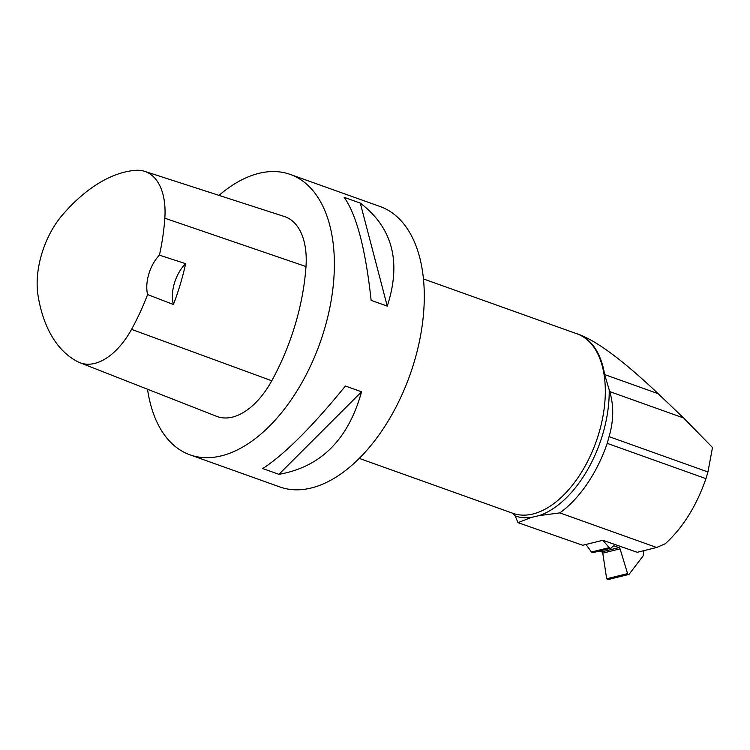 <?xml version="1.0" encoding="UTF-8"?>
<svg xmlns="http://www.w3.org/2000/svg" width="750" height="750" viewBox="0 0 750 750"><rect width="100%" height="100%" fill="white"/><g stroke="black" fill="none" stroke-linecap="round" stroke-linejoin="round"><path stroke-width="1.12" d="M602.85 540.281L637.228 552.3L656.653 547.491L559.856 512.897L538.978 515.644L531.347 517.434L517.997 522.647L582.722 545.269L602.85 540.281L609.188 547.641A1.491 1.163 -103.9 0 0 609.75 548.034L610.163 548.175A1.791 1.397 76.1 0 0 611.4 547.875L612.928 546.234A1.791 1.397 -103.9 0 1 614.156 545.925L618.975 547.612A1.791 1.397 -103.9 0 1 620.062 548.859L627.581 573.609A1.191 0.928 76.1 0 0 629.184 574.172L642.881 556.209A1.491 1.163 -103.9 0 0 643.153 555.544L643.819 550.669M593.766 552.234L591.469 552.019L585.966 544.462L591.469 552.019L593.109 552.6M609.422 578.1L608.278 579.347L606.675 578.784L602.766 553.134L601.819 551.85L599.456 551.025L601.819 551.85L602.766 553.134L606.675 578.784L627.581 573.609M607.762 579.656L606.675 578.784M559.856 512.897A102.6 58.406 -70.3 0 0 607.219 443.363L705.956 478.65C696.366 506.137 682.8 527.841 665.241 543.759L656.653 547.491M604.631 374.559L658.2 393.703C624.113 361.397 597.844 341.7 579.384 334.613L577.659 333.994A95.353 54.281 -70.3 0 1 604.631 374.559L609.741 391.594C613.931 405.712 613.706 420.731 609.066 436.631L607.219 443.363M609.066 436.631L707.934 471.966L712.5 447.506L683.616 417.994L658.2 393.703M707.934 471.966L705.956 478.65M517.997 522.647L515.203 515.944L512.578 513.197A95.297 54.253 -70.3 0 0 512.916 513.319A95.297 54.253 -70.3 0 0 596.072 441.834A95.297 54.253 -70.3 0 0 577.059 333.844L423.422 278.934M577.659 333.994A95.353 54.281 -70.3 0 0 575.831 333.403M219 195.384A148.894 84.769 109.7 0 1 290.212 174.412L380.128 206.541A148.894 84.769 109.7 0 1 412.031 368.888A148.894 84.769 109.7 0 1 287.344 488.972A148.894 84.769 109.7 0 1 279.909 486.966L189.994 454.838A148.894 84.769 109.7 0 1 147.525 389.231M290.212 174.412A148.894 84.769 109.7 0 1 322.116 336.759A148.894 84.769 109.7 0 1 197.428 456.844A148.894 84.769 109.7 0 1 189.994 454.838M278.906 474.328L262.762 468.562C284.747 454.172 312.3 426.656 345.422 386.025L361.556 391.791C348.309 439.519 320.756 467.034 278.906 474.328L361.556 391.791M387.262 306.122L371.128 300.356C365.569 249.103 356.569 214.763 344.137 197.325L360.281 203.091C392.578 227.634 401.578 261.975 387.262 306.122L360.281 203.091M173.4 304.5L147.6 294.562A162.281 92.381 109.7 0 1 131.55 329.363A66.984 38.128 109.7 0 1 79.95 362.719A66.984 38.128 109.7 0 1 78.216 361.95A162.281 92.381 109.7 0 1 38.072 295.688A66.984 38.128 109.7 0 1 62.259 215.194A162.281 92.381 109.7 0 1 135.684 170.316A66.984 38.128 109.7 0 1 144.572 171.319A66.984 38.128 109.7 0 1 164.831 218.212A162.281 92.381 109.7 0 1 159.422 255.159L185.644 263.672A29.775 16.95 -70.3 0 0 173.4 304.5A163.106 92.85 -70.3 0 0 185.644 263.672M144.572 171.319L284.372 216.516A71.475 40.688 109.7 0 1 305.991 266.55A166.762 94.941 109.7 0 1 271.781 380.775A71.475 40.688 109.7 0 1 216.722 416.372L79.95 362.719M147.6 294.562A29.775 16.95 109.7 0 1 159.422 255.159M591.469 552.019L609.188 547.641M620.062 548.859L602.766 553.134M618.975 547.612L601.819 551.85M614.156 545.925L612.928 546.234M610.163 548.175L592.416 552.572M609.75 548.034L591.994 552.422M609.197 389.775A96.994 55.219 109.7 0 1 538.978 515.644M531.347 517.434A96.994 55.219 109.7 0 1 515.203 515.944M164.831 218.212L305.991 266.55M131.55 329.363L271.781 380.775M609.741 391.594L683.616 417.994M593.137 552.591L610.828 548.212M607.837 579.637L628.744 574.462M512.916 513.319L359.278 458.409"/></g></svg>
